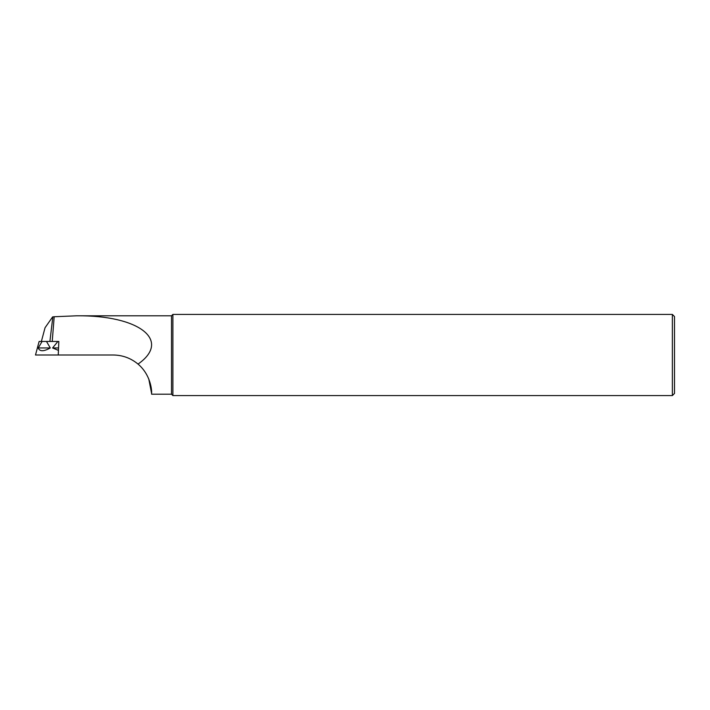 <?xml version="1.0" encoding="UTF-8"?>
<svg xmlns="http://www.w3.org/2000/svg" width="710" height="710" viewBox="0 0 710 710"><rect width="100%" height="100%" fill="white"/><g stroke="black" fill="none" stroke-linecap="round" stroke-linejoin="round"><path stroke-width="1.06" d="M38.722 342.974L39.13 341.457L58.85 341.457L58.238 355L113.245 355C122.573 355.115 130.835 358.142 138.033 364.088C150.76 374.836 151.967 390.606 151.585 393.34L148.772 378.971M52.229 341.457L54.191 316.74L76.591 315.808C139.373 315.098 171.731 340.525 138.033 364.088M41.375 341.457L45.058 327.709L52.62 316.917L54.191 316.74M76.591 315.808L171.5 315.808L171.5 394.192L151.585 394.192L151.585 393.34M172.885 314.423L172.885 395.577L672.37 395.577L672.37 314.423L172.885 314.423L171.5 315.808M672.37 314.423L674.5 316.553L674.5 393.446L672.37 395.577M38.855 342.486L35.5 355L58.238 355M58.451 350.385L52.584 347.962L57.892 341.457M46.487 341.457L50.277 347.962C43.638 351.636 39.636 351.636 38.278 347.962L42.076 341.457M50.277 347.962L38.278 347.962M58.566 347.962L52.584 347.962M52.842 316.891L49.904 341.457M171.5 394.192L172.885 395.577"/></g></svg>
